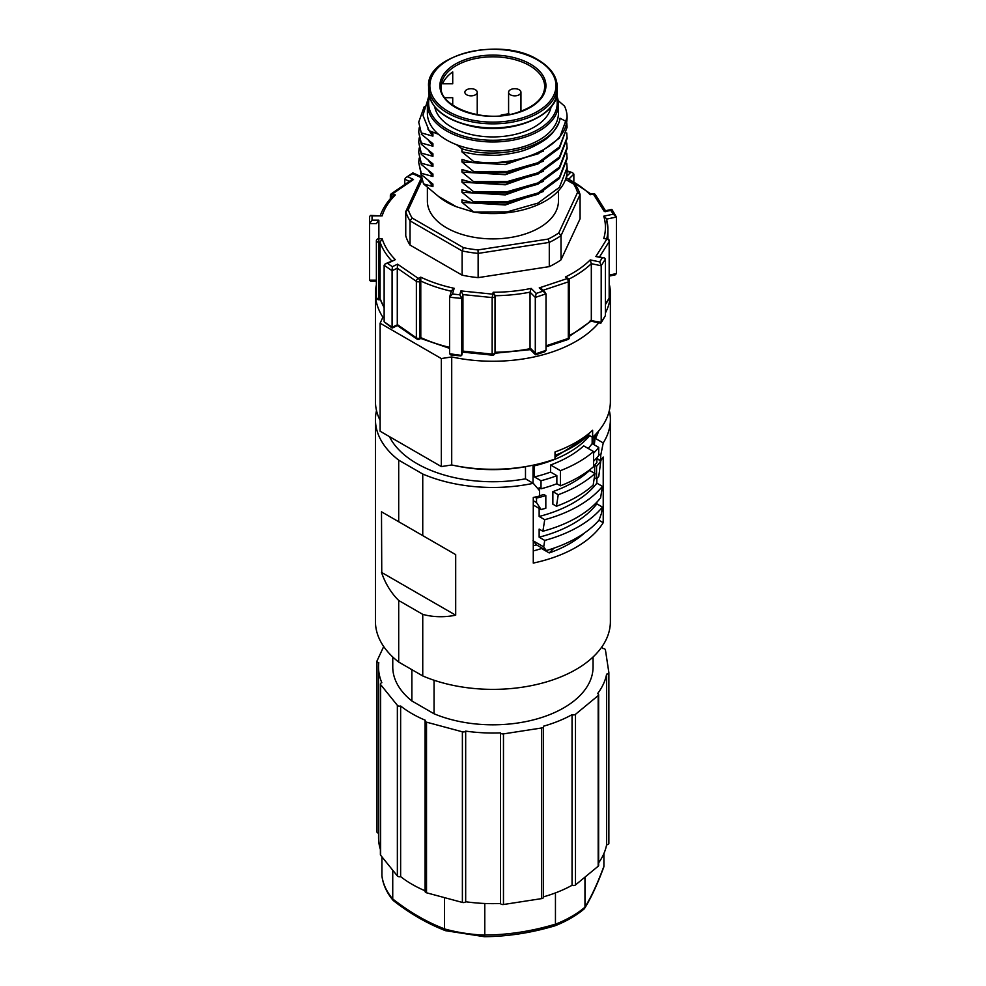 <?xml version="1.0" encoding="UTF-8"?>
<svg xmlns="http://www.w3.org/2000/svg" width="986" height="986" viewBox="0 0 986 986"><rect width="100%" height="100%" fill="white"/><g stroke="black" fill="none" stroke-linecap="round" stroke-linejoin="round"><path stroke-width="1.48" d="M556.708 95.469A65.532 37.838 180 0 1 558.446 104.134A65.532 37.838 180 0 1 511.993 140.332A65.532 37.838 180 0 1 438.487 125.21A65.532 37.838 180 0 1 427.382 104.134L427.382 113.217A65.532 37.838 0 0 0 438.487 134.293A65.532 37.838 0 0 0 456.407 144.646L461.941 148.763C501.997 161.581 556.671 144.523 560.036 118.209C560.405 121.401 553.503 133.492 548.808 136.499C545.628 140.517 530.074 148.787 524.959 149.995C519.807 152.411 499.988 155.628 493.555 155.27L477.347 154.654L461.941 151.881L473.65 161.445C515.789 167.903 563.511 148.073 566.716 121.783A74.184 42.829 0 0 0 567.098 117.297A74.184 42.829 0 0 0 564.547 106.155L558.15 100.547M456.407 144.646A65.532 37.838 0 0 0 523.751 146.606A65.532 37.838 0 0 0 558.446 113.217L558.446 104.134M566.716 121.783L560.036 118.209M567.098 117.297L559.456 138.065L538.097 153.841L507.371 162.616L473.613 162.702L473.613 161.433M567.098 167.608L567.098 170.726A74.184 42.829 0 0 1 473.613 212.089L507.322 211.842L538.036 203.079L559.444 187.303L567.098 167.608L566.74 163.195M473.613 211.916L461.966 202.376L461.966 199.85L473.613 203.079L507.322 203.005L538.036 194.254L559.444 178.466L567.098 158.783L566.74 153.101M543.422 191.469L505.3 204.989L461.966 202.376M473.613 203.079L473.613 201.822L507.322 201.748L538.036 192.985L559.444 177.209L567.098 157.513M473.613 201.822L461.966 192.282L461.966 189.756L473.613 192.985L507.322 192.911L538.036 184.16L559.444 168.372L567.098 148.676L566.74 143.007M543.422 181.375L505.3 194.895L461.966 192.282M473.613 192.985L473.613 191.728L507.322 191.654L538.036 182.891L559.444 167.115L567.098 147.419M473.613 191.728L461.966 182.188L461.966 179.662L473.613 182.891L507.322 182.817L538.036 174.054L559.444 158.278L567.098 138.582L566.74 132.913M543.422 171.281L505.3 184.801L461.966 182.188M473.613 162.702L461.966 159.473L461.966 162L473.625 171.539L507.371 171.453L538.097 162.678L559.469 146.902L567.098 127.231L559.456 148.159L538.097 163.935L507.371 172.71L473.613 172.796L461.966 169.567L461.966 172.094L473.613 181.634L507.371 181.547L538.097 172.772L559.469 156.996L567.098 137.325M473.613 181.634L473.613 182.891M461.966 172.094L505.3 174.707L543.422 161.186M567.098 127.231L566.74 122.819M473.613 171.539L473.613 172.796M461.966 162L505.3 164.613L543.422 151.092M427.825 99.746L422.92 115.288L429.144 130.682L438.487 134.293M429.144 130.682L432.928 133.603L432.928 136.13L427.85 128.969M432.928 136.13L421.281 132.9L418.717 122.178L421.281 132.9M424.263 106.562L418.717 122.178M419.149 127.847L418.717 132.272L421.281 142.995L432.928 146.224L432.928 143.697L421.281 134.158M432.928 146.224L428.479 140.246M419.149 137.954L418.717 142.378L421.281 153.089L432.928 156.318L432.928 153.791L421.281 144.252L418.717 132.272M421.281 144.252L421.281 142.995M432.928 156.318L428.479 150.34M419.149 148.048L418.717 152.473L421.281 163.183L432.928 166.412L432.928 163.886L421.281 154.346L418.717 142.366M421.281 154.346L421.281 153.089M432.928 166.412L428.479 160.435M419.149 158.142L418.717 162.567L421.281 173.277L432.928 176.519L432.928 173.992L421.281 164.452L418.717 152.473M421.281 164.452L421.281 163.183M432.928 176.519L428.479 170.529M473.613 212.089L456.407 206.752A65.532 37.838 0 0 1 438.487 196.411L423.536 183.889L432.928 186.6L432.928 184.086L421.281 174.547L418.717 162.567M421.281 174.547L421.281 173.277M423.536 183.889L420.763 173.437M427.382 187.229L427.382 201.058A65.532 37.838 0 0 0 446.572 227.815A65.532 37.838 0 0 0 517.995 236.011A65.532 37.838 0 0 0 558.446 201.058L558.446 190.803M432.928 186.6L428.479 180.635M461.941 148.763L461.941 151.881M539.527 495.699A113.76 65.68 180 0 0 543.89 494.504L545.825 495.613L545.825 508.234A116.36 67.171 180 0 1 541.104 509.552L533.278 505.029M545.825 495.613A116.36 67.171 180 0 1 536.52 498.066L536.52 502.564L541.104 509.552M598.81 476.238L600.782 460.967A116.36 67.171 0 0 1 596.542 466.341L596.542 478.962A116.36 67.171 0 0 0 598.81 476.238M596.542 478.962L594.607 477.84L594.607 475.856M594.607 473.329L594.607 465.219A113.76 65.68 0 0 0 596.85 462.483L596.85 457.75M596.542 466.341L594.607 465.219M382.026 876.468L381.927 875.765A111.282 64.25 0 0 0 392.724 899.047L392.736 898.961C410.003 912.395 427.246 922.341 444.452 928.824L444.464 928.911A111.282 64.25 0 0 0 484.779 935.147L484.779 935.061C508.369 934.876 531.922 931.228 555.451 924.128L555.451 924.215A111.282 64.25 0 0 0 584.969 907.182L584.969 907.095C591.28 896.952 597.59 883.345 603.9 866.3L603.765 867.113C597.43 884.245 591.033 898.012 584.587 908.402L584.969 907.182M381.927 856.834L381.927 875.765M444.464 928.911L445.425 930.648C427.123 923.5 409.757 913.48 393.328 900.575L392.724 899.047M484.779 935.147L484.372 936.7L445.512 930.685M555.451 924.215L555.093 925.743C566.506 921.232 576.169 915.637 584.106 908.969L584.587 908.402M427.382 104.134A65.532 37.838 180 0 1 429.12 95.469M429.502 96.998A64.3 37.123 0 0 0 492.914 140.246A64.3 37.123 0 0 0 556.326 96.998M442.554 83.798A51.777 29.888 180 0 1 452.722 71.904L452.722 83.798L442.554 83.798M452.722 105.182L452.722 97.713L444.945 97.713M509.552 114.524L508.912 113.71L501.147 115.042L501.319 115.695M551.112 106.821A58.544 33.807 180 0 1 534.313 127.021A58.544 33.807 180 0 1 473.502 135.02A58.544 33.807 180 0 1 434.715 106.821M421.971 180.142L408.278 209.648A85.942 49.62 0 0 0 412.173 218.042L463.494 247.671A85.942 49.62 0 0 0 478.025 249.914L548.13 239.08A85.942 49.62 0 0 0 558.766 232.93L577.549 192.455A85.942 49.62 0 0 0 573.655 184.062L565.57 179.403M421.367 177.948L405.751 211.608A88.407 51.038 0 0 0 410.04 220.852L412.173 218.042M410.04 245.083L462.126 275.156L462.126 250.925L410.04 220.852L410.04 245.083A88.407 51.038 0 0 1 405.751 235.839L405.751 211.608L408.278 209.648M478.025 249.914L478.136 253.402A88.407 51.038 0 0 1 462.126 250.925L463.494 247.671M462.126 275.156A88.407 51.038 0 0 0 478.136 277.633L549.288 266.627A88.407 51.038 0 0 0 561.009 259.86L580.076 218.781L580.076 194.55L577.549 192.455M549.288 266.627L549.288 242.396L478.136 253.402L478.136 277.633M558.766 232.93L561.009 235.629A88.407 51.038 0 0 1 549.288 242.396L548.13 239.08M561.009 259.86L561.009 235.629L580.076 194.55A88.407 51.038 0 0 0 575.787 185.294L573.655 184.062M606.6 219.114L616.423 217.043L613.243 214.172L603.765 216.168L606.476 218.67L607.906 229.319A114.992 66.395 180 0 1 606.784 238.575M569.551 335.363A114.992 66.395 0 0 0 591.317 320.216L591.317 263.681L601.189 265.752L605.416 259.047L604.159 257.765L595.864 256.533L606.858 239.093A2.477 0.69 -78.1 0 1 607.364 238.698L603.765 238.439L606.858 239.093A2.477 1.898 32.2 0 1 609.175 241.607L609.175 298.142L605.416 304.107M495.021 352.988L495.243 295.701L493.16 292.263L492.162 297.562L492.162 354.097L462.939 351.127L460.918 355.946L450.775 354.911L449.579 353.752L449.579 297.217L451.489 290.734L454.189 288.306A112.527 64.965 180 0 1 420.775 277.165L420.8 337.569A114.992 66.395 0 0 0 449.579 347.355M495.182 352.68L494.96 353.419A2.477 1.984 -163 0 0 495.021 352.939L495.243 352.236A114.992 66.395 0 0 0 530.049 348.699L530.049 292.164L531.158 288.405A112.527 64.965 180 0 1 493.16 292.263M384.133 307.829L380.091 298.709L380.091 242.174L382.149 238.723L378.858 238.723L378.858 298.709A2.477 1.43 180 0 1 376.381 297.279L376.381 280.147L369.577 280.147L370.625 281.195L376.381 281.195M612.047 209.636L616.423 217.043L616.423 273.578L615.153 274.86L609.336 276.08M613.243 214.172L610.716 210.154L612.183 210.338L604.319 211.497L593.325 194.045A2.477 1.898 -32.2 0 1 595.421 194.747A2.477 2.477 0 0 0 592.82 193.65L590.885 194.057M605.798 211.682L604.319 211.497M566.05 177.936A112.527 64.965 180 0 1 590.232 194.698L593.325 194.045A2.477 0.69 -101.9 0 0 592.82 193.65M591.107 194.119L566.137 177.616M569.168 178.762L573.852 174.091L572.607 172.71L567.098 171.465M573.852 174.091L573.852 181.325M404.79 184.505L404.79 179.181L405.702 177.776L412.74 173.709L420.775 177.443A112.527 64.965 180 0 1 421.207 177.233M391.417 193.712L410.915 180.302L413.491 179.514L392.822 193.724A2.477 1.553 -124.5 0 0 391.417 193.712A2.477 2.477 0 0 0 390.345 195.746A2.477 1.43 0 0 0 391.232 196.843L391.232 197.705M380.165 215.996C382.58 208.946 386.771 202.303 392.736 196.103L395.337 194.945L392.822 193.724A2.477 1.294 115.8 0 0 391.232 196.843L391.787 197.101M369.577 280.147L369.577 216.476L370.625 215.429L382.149 215.885A112.527 64.965 180 0 1 395.337 194.945M370.625 215.429L372.055 215.885L372.055 220.161L378.858 220.161L378.858 238.723A2.477 2.021 180 0 0 376.381 240.744L376.381 297.279A2.477 2.477 0 0 0 378.858 299.756L378.858 298.709L380.091 298.709A114.992 66.395 0 0 0 384.133 307.385M598.798 322.792A117.47 67.824 180 0 1 451.711 356.944L441.334 358.559L380.128 323.211L382.901 317.221A117.47 67.824 180 0 1 375.444 293.434A117.47 67.824 180 0 1 376.381 284.88M609.336 284.387A117.47 67.824 180 0 1 610.383 293.434A117.47 67.824 180 0 1 605.416 312.932M375.444 293.434L375.444 401.462A117.47 67.824 0 0 0 380.128 420.406M451.711 356.944L451.711 464.973A117.47 67.824 0 0 0 555.019 459.02L555.019 451.958A117.47 67.824 0 0 0 592.623 430.253L592.623 437.316A117.47 67.824 0 0 0 610.383 401.462L610.383 293.434M380.128 323.211L380.128 431.239L441.334 466.575L451.711 464.973M592.623 437.316L588.716 435.072L588.716 433.63M441.334 358.559L441.334 466.575M588.716 435.072A112.108 64.719 180 0 1 555.019 455.347M533.278 465.145L534.437 465.823A107.573 62.106 0 0 0 589.702 435.639M550.595 472.06L550.595 464.998L560.418 470.667A121.179 69.957 0 0 0 593.547 451.539L593.547 466.686A121.179 69.957 180 0 1 560.418 485.815L556.856 483.756A116.237 67.11 0 0 1 541.018 488.797L541.018 480.724A116.237 67.11 0 0 0 556.856 475.671L550.595 472.06A107.573 62.106 180 0 1 534.437 476.928L534.437 465.823M593.547 451.539L583.724 445.869A107.573 62.106 180 0 1 550.595 464.998M592.155 437.045L592.155 443.614A107.573 62.106 180 0 1 588.198 448.457M596.85 478.604L596.85 483.152L602.446 486.381A121.179 69.957 180 0 1 544.74 519.696L539.145 516.467L539.145 508.419M596.85 483.152A113.76 65.68 180 0 1 539.145 516.467M533.019 465.207L533.019 483.177M546.306 550.558A118.788 68.576 0 0 0 599.032 520.127L601.398 513.57L602.446 507.1A121.179 69.957 180 0 1 544.74 540.427L543.693 546.885L546.306 550.558L536.507 544.901A105.724 61.033 180 0 1 533.278 545.714M536.507 544.901L533.019 540.722M593.954 444.649L593.954 436.046M543.693 546.885L533.278 540.87M602.446 507.1L596.85 503.871A113.76 65.68 180 0 1 539.145 537.185L544.74 540.427M602.446 486.381L600.573 497.918A118.69 68.527 180 0 1 542.867 531.244L539.145 529.088L539.145 537.185M596.85 502.17L596.85 503.871M542.867 531.244L544.74 519.696M584.55 532.945A108.497 62.648 0 0 1 549.214 552.936L554.058 548.093M533.278 550.94A97.996 56.572 0 0 0 541.548 548.512L541.93 548.031M549.214 552.936L541.548 548.512M422.748 474.019L422.748 535.608L455.692 554.625L455.692 615.202L454.916 615.35C445.08 617.199 435.565 617.174 426.346 615.264L422.748 614.364L398.701 600.486L396.125 597.812C389.864 590.787 385.07 582.553 381.755 573.112L381.496 511.796L398.701 521.73L398.701 460.142L422.748 474.019A117.47 67.824 180 0 0 533.278 483.325L539.527 490.634L539.527 496.02A117.47 67.824 180 0 1 533.278 497.462L533.278 563.08A117.47 67.824 0 0 0 603.222 522.703L598.933 520.226M609.323 410.546A117.47 67.824 180 0 1 610.383 419.629A117.47 67.824 180 0 1 603.222 442.936L595.433 438.437A107.573 62.106 180 0 0 598.687 430.968M598.724 454.127L600.733 455.298L603.222 442.936M600.733 455.298L600.733 460.684L596.85 458.441M603.222 522.703L603.222 457.073A117.47 67.824 180 0 1 600.733 460.684M422.748 614.364L422.748 675.94A117.47 67.824 0 0 0 545.615 682.164A117.47 67.824 0 0 0 610.383 621.55L610.383 419.629M398.701 600.486L398.701 662.062A117.47 67.824 180 0 1 375.444 621.55L375.444 419.629A117.47 67.824 180 0 1 376.504 410.546M398.701 460.142A117.47 67.824 180 0 1 375.444 419.629M533.278 483.325L525.489 478.826A107.573 62.106 180 0 1 389.445 436.625M398.701 521.73L422.748 535.608M381.496 511.796L455.692 554.625M381.496 572.373L455.692 615.202M422.748 675.94L398.701 662.062M411.877 669.667L411.877 700.96L434.062 713.778L434.062 680.254M411.877 700.96A100.153 57.829 180 0 1 392.761 666.992L392.761 656.996M593.067 656.996L593.067 666.992A100.153 57.829 180 0 1 538.393 718.511A100.153 57.829 180 0 1 434.062 713.778M601.867 646.902A114.376 66.037 180 0 1 602.742 648.542A2.477 1.43 180 0 1 605.416 649.836L608.867 672.6A2.477 1.43 180 0 1 608.867 672.723A2.477 1.43 180 0 1 606.612 674.141A114.376 66.037 180 0 1 597.578 693.614A2.477 1.43 180 0 1 598.638 694.785A2.477 1.43 180 0 1 598.182 695.598L575.491 714.32A2.477 1.43 180 0 1 572.053 714.665A114.376 66.037 180 0 1 543.446 726.226A2.477 1.43 180 0 1 543.532 726.596A2.477 1.43 180 0 1 541.696 727.976L503.476 733.892A2.477 1.43 180 0 1 500.457 732.881A114.376 66.037 180 0 1 465.675 731.119A2.477 1.43 180 0 1 462.385 731.809L426.519 722.159A2.477 1.43 180 0 1 425.102 720.865A2.477 1.43 180 0 1 425.323 720.261A114.376 66.037 180 0 1 400.636 706.013A2.477 1.43 180 0 1 397.358 705.31L380.633 684.617A2.477 1.43 180 0 1 380.399 684.013A2.477 1.43 180 0 1 381.829 682.719A114.376 66.037 180 0 1 378.538 666.992A114.376 66.037 180 0 1 378.784 662.629A2.477 1.43 180 0 1 376.948 661.261A2.477 1.43 180 0 1 377.034 660.891L383.702 646.533M380.399 849.488A114.376 66.037 180 0 1 378.538 837.607L378.538 666.992M400.636 706.013L400.636 876.628A2.477 1.43 180 0 1 397.358 875.938L380.633 855.232L380.633 684.617M425.102 890.789A114.376 66.037 180 0 1 400.636 876.628M465.675 731.119L465.675 901.746A2.477 1.43 180 0 1 462.385 902.437L426.519 892.786A2.477 1.43 180 0 1 425.102 891.492L425.102 720.865M500.457 732.881L500.457 903.496A114.376 66.037 180 0 1 465.675 901.746M572.053 714.665L572.053 885.292A114.376 66.037 180 0 1 543.532 896.829M606.612 674.141L606.612 844.768A114.376 66.037 180 0 1 598.638 862.812M380.399 684.013L380.399 854.628A2.477 1.43 0 0 0 380.633 855.232M606.612 844.768A2.477 1.43 0 0 0 608.867 843.338A2.477 1.43 0 0 0 608.867 843.215L608.867 672.846M598.638 694.785L598.638 865.4A2.477 1.43 180 0 1 598.182 866.226L575.491 884.935A2.477 1.43 180 0 1 572.053 885.292M543.446 896.853A2.477 1.43 180 0 1 543.532 897.223A2.477 1.43 180 0 1 541.696 898.603L503.476 904.507A2.477 1.43 180 0 1 500.457 903.496M378.538 833.207A2.477 1.43 180 0 1 376.948 831.876L376.948 661.261M444.452 897.605L444.452 928.824M484.779 903.472L484.779 935.061M392.736 870.219L392.736 898.961M555.451 892.897L555.451 924.128M584.969 877.121L584.969 907.095M603.9 853.568L603.9 866.3M455.446 465.737A107.573 62.106 0 0 0 525.489 466.711L525.365 466.637M525.489 466.711L525.489 478.826M595.433 434.567L594.311 444.859M593.547 461.288A116.237 67.11 0 0 0 598.724 455.483L598.724 447.41A116.237 67.11 0 0 1 593.547 453.215M541.018 488.797L539.145 487.725L539.145 490.178M556.856 475.671L556.856 483.756M560.418 470.667L560.418 485.815M541.018 480.724L534.437 476.928M592.155 443.614L598.724 447.41M556.449 506.249A118.702 68.527 180 0 0 593.178 485.05L594.965 473.539L589.591 470.433A113.76 65.68 0 0 1 552.863 491.632L558.249 494.738L556.449 506.249L552.863 504.179L552.863 491.632M594.965 473.539A121.179 69.957 180 0 1 558.249 494.738M384.133 321.793L392.157 328.091L397.37 325.577L416.856 338.974A2.477 1.553 -55.5 0 1 416.363 337.853L397.592 324.739L392.083 327.253L384.133 321.793L384.133 265.246L385.255 263.817L387.609 263.41L392.379 266.688L397.592 264.162L418.261 278.385A2.477 1.553 124.5 0 0 416.363 281.318L416.363 337.853A2.477 1.43 180 0 0 419.851 338.038A2.477 1.294 -115.8 0 1 419.333 339.159L420.788 338.457L449.579 348.354M385.255 263.817L395.337 259.663A112.527 64.965 180 0 1 382.149 238.723M384.133 265.246L392.083 270.719L392.083 327.253M397.592 264.162L397.284 268.192L392.083 270.719L392.379 266.688M420.775 277.165L418.261 278.385A2.477 1.294 64.2 0 1 419.851 281.491A2.477 1.43 0 0 1 416.363 281.318L397.284 268.192L397.284 324.727M459.747 294.777L461.756 298.45L462.939 294.592L462.939 351.127L461.756 354.997L461.756 298.45L449.579 297.217L452.438 294.038L459.747 294.777L460.93 290.919L492.593 294.136A2.477 1.984 17 0 1 495.021 296.404L495.021 352.939A2.477 1.43 180 0 1 492.162 354.097L492.334 355.157A2.477 2.477 0 0 0 494.96 353.419M531.158 288.405L536.211 293.446L535.299 297.415L530.049 292.164A114.992 66.395 180 0 1 495.243 295.701L495.021 296.404A2.477 1.43 0 0 1 492.162 297.562L462.939 294.592L460.93 290.919M535.632 354.8L544.765 351.755L546.01 350.387L546.01 293.84L535.299 297.415L535.299 353.949L536.211 354.023L531.158 348.97M546.01 293.84L539.231 287.9L567.073 278.619A2.477 1.011 71.6 0 1 568.306 281.873L568.306 338.42L546.01 345.852M545.394 292.583L541.992 289.181L539.231 287.9M567.073 278.619A2.477 1.75 -45 0 1 568.823 278.89L565.434 276.98L567.073 278.619M569.008 279.1A114.992 66.395 180 0 0 591.317 263.681L590.232 259.91A112.527 64.965 180 0 1 565.434 276.98M605.416 259.047L605.416 315.582L601.189 322.286L601.189 265.752L599.71 261.906L602.249 257.876L595.864 256.533M604.159 257.765L602.249 257.876M609.336 297.649A2.477 2.477 0 0 1 608.954 298.968A2.477 1.898 -147.8 0 0 609.175 298.142A2.477 1.43 180 0 0 609.336 297.649L609.336 241.114A2.477 2.477 0 0 0 607.364 238.698M605.416 315.582L601.041 322.989L601.189 322.286L599.71 322.484M601.189 322.286L590.232 320.487M569.551 337.175A2.477 2.477 0 0 1 567.862 339.529A2.477 1.011 -108.4 0 0 568.306 338.42A2.477 1.43 180 0 0 569.551 337.175L569.551 280.64A2.477 2.477 0 0 0 568.823 278.89M449.579 353.752L461.695 355.428M372.055 220.161L369.577 223.612L376.381 223.612L378.858 220.161M376.381 280.147L376.381 240.744A2.477 1.43 0 0 0 378.858 242.174L380.091 242.174A114.992 66.395 180 0 0 391.615 260.748M501.147 115.707L501.147 115.042M519.141 89.751A6.187 3.574 0 0 0 512.4 88.974A6.187 3.574 0 0 0 508.591 92.265A6.187 3.574 0 0 0 514.766 95.839A6.187 3.574 0 0 0 520.953 92.265A6.187 3.574 0 0 0 519.141 89.751M475.425 89.751A6.187 3.574 0 0 0 468.683 88.974A6.187 3.574 0 0 0 464.874 92.265A6.187 3.574 0 0 0 471.049 95.839A6.187 3.574 0 0 0 477.236 92.265A6.187 3.574 0 0 0 475.425 89.751M596.85 458.7L600.782 460.967M534.868 497.117L536.52 498.066M533.278 500.691L536.52 502.564M438.487 196.411L456.407 206.752M529.531 65.581A51.777 29.888 0 0 0 452.722 67.861A51.777 29.888 0 0 0 441.136 86.719C438.659 106.044 481.907 123.447 515.111 113.23C534.387 107.154 544.247 98.317 544.691 86.719A51.777 29.888 0 0 0 529.531 65.581M530.394 64.065A53.01 30.603 180 0 1 506.631 115.276A53.01 30.603 180 0 1 441.703 77.783A53.01 30.603 180 0 1 530.394 64.065M428.614 90.761A64.3 37.123 0 0 0 492.914 127.884A64.3 37.123 0 0 0 557.213 90.761C559.013 115.251 512.634 135.144 472.849 126.528C444.846 120.132 430.093 108.201 428.614 90.761L428.614 86.719A64.3 37.123 180 0 0 492.914 123.842A64.3 37.123 180 0 0 557.213 86.719C556.991 76.316 550.632 67.381 538.122 59.899C501.011 36.063 425.311 54.785 428.614 86.719M537.506 59.961A63.067 36.408 0 0 0 432.004 76.279A63.067 36.408 0 0 0 509.232 120.871A63.067 36.408 0 0 0 537.506 59.961M566.383 176.679L570.475 172.587M408.278 176.987L413.491 179.514M382.149 215.885L372.055 215.885M395.337 259.663L387.609 263.41M454.189 288.306L452.438 294.038M536.211 293.446L542.633 291.301M590.232 259.91L599.71 261.906M603.765 216.168A112.527 64.965 180 0 1 603.765 238.439M606.538 219.126A114.992 66.395 180 0 1 607.906 229.319L607.906 238.871M451.329 291.227A114.992 66.395 180 0 1 420.8 281.035L419.851 281.491L419.851 338.038L420.8 337.569M616.423 273.578L609.336 275.069M404.79 179.181L409.338 181.387M397.358 875.938L397.358 705.31M598.182 866.226L598.182 695.598M575.491 884.935L575.491 714.32M541.696 898.603L541.696 727.976M503.476 904.507L503.476 733.892M462.385 902.437L462.385 731.809M426.519 892.786L426.519 722.159M546.01 350.387L535.299 353.949M543.089 290.278L568.306 281.873A2.477 1.43 0 0 0 569.551 280.64M599.587 256.816L609.175 241.607A2.477 1.43 0 0 0 609.336 241.114M393.106 900.354C386.808 892.774 383.086 884.688 381.952 876.098M484.372 936.7C507.963 936.466 531.516 932.818 555.069 925.768M557.213 86.719L557.213 90.761M611.603 209.451L605.207 210.794M605.49 210.733L595.421 194.747M572.607 172.71L567.098 170.874M421.084 176.58L412.838 172.87L405.702 177.776M390.345 198.716L390.345 195.746M589.345 435.43L555.019 457.085M608.867 672.723L608.867 843.338M543.532 726.596L543.532 897.223M380.362 299.756L378.858 299.756M608.954 298.968L605.416 304.563M600.61 323.174L591.021 321.165M591.107 321.066L569.551 336.226M567.862 339.529L546.01 346.801M535.472 354.763L530.258 349.549M530.493 349.623L494.356 353.296M492.334 355.157L462.705 352.138M416.856 338.974A2.477 2.477 0 0 0 419.333 339.159M520.953 111.381L520.953 92.265M508.591 113.76L508.591 92.265M477.236 114.696L477.236 92.265"/></g></svg>
